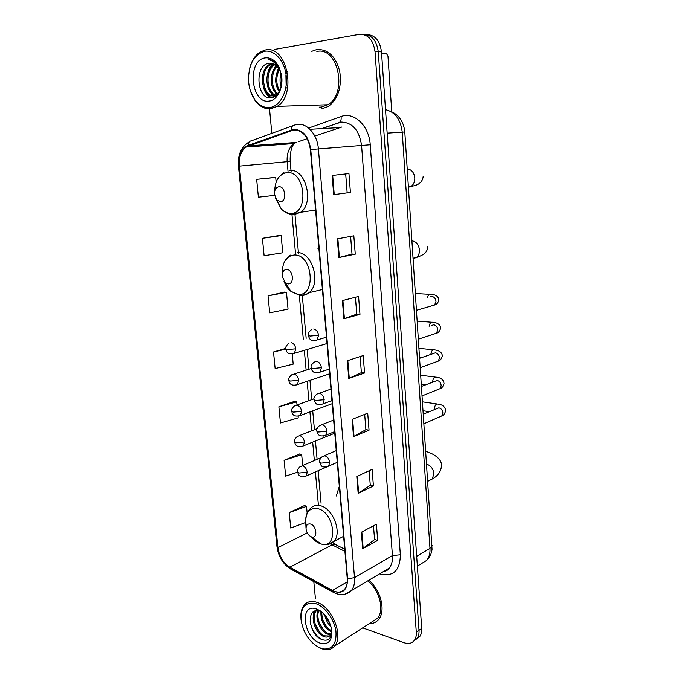 <?xml version="1.0" encoding="UTF-8"?>
<svg xmlns="http://www.w3.org/2000/svg" width="684" height="684" viewBox="0 0 684 684"><rect width="100%" height="100%" fill="white"/><g stroke="black" fill="none" stroke-linecap="round" stroke-linejoin="round"><path stroke-width="1.03" d="M339.324 486.35L336.323 495.994M318.744 246.933L317.966 248.685M340.615 122.171L323.712 128.096M416.547 639.087L419.6 636.77C421.216 634.649 421.917 631.871 421.712 628.416L381.475 51.804C379.868 40.476 374.866 34.739 366.47 34.585M362.7 627.869L404.287 642.772C408.468 644.166 411.768 643.43 414.196 640.575C415.804 638.454 416.505 635.65 416.291 632.178L375.02 51.608L378.261 51.71C376.636 40.33 371.626 34.568 363.213 34.422C371.626 34.568 376.636 40.33 378.261 51.71L419.01 630.289L378.261 51.71L381.475 51.804M413.837 640.994L416.907 638.659C418.522 636.548 419.224 633.752 419.01 630.289C419.224 633.752 418.522 636.548 416.907 638.659L413.837 640.994M316.683 49.564L311.742 51.3L316.683 49.564C327.918 48.932 335.596 56.182 339.726 71.307C341.94 87.15 338.178 98.855 328.44 106.422C338.178 98.855 341.94 87.15 339.726 71.307C335.596 56.182 327.918 48.932 316.683 49.564M293.804 129.823C302.807 130.234 308.33 136.817 310.374 149.565L347.258 578.69C347.592 583.127 346.728 586.624 344.668 589.181C341.547 592.558 337.494 592.977 332.509 590.437L289.871 567.216C283.244 562.983 279.26 556.46 277.926 547.627L239.374 166.126C238.776 157.405 240.982 151.053 245.992 147.06L293.804 129.823M293.761 129.302L248.147 145.401C241.503 148.659 238.477 155.576 239.058 166.144L277.618 547.525C278.986 556.579 283.065 563.274 289.854 567.6L332.492 590.839C342.291 594.695 347.327 590.677 347.609 578.801L310.75 149.531C308.646 136.458 302.986 129.712 293.761 129.302M373.481 525.765L374.576 539.599L362.7 548.688L377.679 540.394L376.414 524.209L361.349 532.237L362.7 548.688M374.567 539.539L377.679 540.394M369.138 470.763L370.283 485.307L358.168 493.378L373.413 485.965L372.113 469.378L356.791 476.509L358.168 493.378M370.283 485.255L373.413 485.965M364.683 414.376L365.889 429.663L353.525 436.666L369.044 430.185L367.71 413.179L352.115 419.369L353.525 436.666M365.88 429.62L369.044 430.185M350.422 192.426L333.715 194.658L350.422 192.426L348.943 173.582L332.142 175.463L333.715 194.658M355.261 254.174L352.012 254.106L338.862 257.552L355.261 254.174L353.816 235.818L337.332 238.861L338.862 257.552M355.423 297.258L356.757 314.127L343.881 318.812L359.972 314.341L358.57 296.454L342.385 300.601L343.881 318.812M356.757 314.101L359.972 314.341M360.109 356.561L361.383 372.618L348.763 378.491L364.563 372.994L363.195 355.552L347.31 360.75L348.763 378.491M361.374 372.583L364.563 372.994M321.608 108.901L328.44 106.422L321.608 108.901M369.138 623.705C372.968 623.799 376.089 622.423 378.5 619.601C386.092 611.316 380.86 589.924 368.821 580.237C380.86 589.924 386.092 611.316 378.5 619.601C376.089 622.423 372.968 623.799 369.138 623.705M375.02 51.608C373.259 39.758 367.992 34.012 359.237 34.362L276.131 49.154L273.378 50.146M269.53 108.884L271.822 133.346M313.802 581.656L315.427 598.517M299.66 454.022L284.108 460.306L285.656 476.124L297.506 472.208M304.508 505.536L289.221 512.59L290.726 528.031L305.765 522.448M284.424 292.102L268.043 295.839L269.701 312.819L288.049 309.117L286.476 292.359L284.253 292.085M279.098 235.518L262.417 238.314L264.118 255.722L282.766 252.781L281.158 235.604L278.927 235.51M273.643 177.549L256.654 179.353L258.398 197.197L274.626 195.368M294.701 401.311L278.875 406.783L280.457 422.977L298.233 417.856L298.087 416.248M285.767 348.404L273.523 351.978L275.148 368.556L293.197 364.127L292.256 354.047M352.012 254.123L350.618 236.407M347.147 192.546L345.676 173.95M273.523 351.978L285.809 349.122M268.043 295.839L286.476 292.359M262.417 238.314L281.158 235.604M276.148 182.098L275.712 177.464L273.472 177.549M256.654 179.353L275.712 177.464M297.027 404.928L296.736 401.867L294.539 401.269M278.875 406.783L296.736 401.867M302.696 465.488L301.687 454.723L299.498 453.971M284.108 460.306L301.687 454.723M307.15 513.068L306.526 506.365L304.346 505.467M289.221 512.59L306.526 506.365M391.761 111.714L387.956 56.139L386.46 53.489L381.587 53.309M269.744 107.533C279.782 106.482 287.742 92.092 286.297 76.711C285.006 61.303 274.575 49.334 264.486 51.3C253.986 54.652 248.66 64.253 248.506 80.096C248.899 87.449 250.866 93.793 254.414 99.12C258.74 105.233 263.853 108.038 269.744 107.533M250.301 90.459L254.739 99.992C259.27 106.379 264.614 109.312 270.779 108.799L277.157 106.362C297.309 94.879 286.835 44.426 265.289 50L260.271 51.933C255.064 55.301 251.507 60.902 249.592 68.742M319.189 107.149L321.454 107.072L327.816 104.763C347.934 93.853 338.264 46.213 316.837 51.445M287.434 89.048L286.861 87.749M286.16 85.594L285.921 75.454M286.511 73.197L287.289 71.145M281.107 86.894C279.73 82.439 279.696 77.942 281.004 73.402M281.586 84.602L281.543 75.642M279.209 91.75C274.66 84.448 274.541 76.719 278.85 68.554M279.679 90.844C275.934 84.046 275.832 76.924 279.388 69.469M277.088 94.118C269.855 89.365 269.077 72.179 276.687 65.869M277.627 93.648C271.086 88.587 270.419 72.855 277.234 66.425M274.908 95.401C265.17 92.827 263.673 69.845 274.079 64.458L274.515 64.228M275.455 95.161C266.187 91.87 265.067 69.948 275.062 64.561M279.243 91.69L276.601 94.495L273.446 95.777C262.203 98.12 257.432 70.7 269.564 64.399L272.317 63.347M276.755 95.059L274.575 95.751C263.331 98.094 258.569 70.709 270.693 64.416L272.865 63.501M281.654 76.257L279.936 70.563C277.225 65.202 273.677 62.757 269.291 63.227C253.67 64.621 256.979 100.291 271.069 97.872C276.9 96.846 280.474 91.93 281.782 83.132M265.101 57.901C246.633 60.226 250.985 104.43 269.145 101.061C277.524 100.351 283.843 87.124 281.415 74.676L279.217 67.596C275.609 60.474 270.907 57.242 265.101 57.901M281.415 74.676L279.465 68.631L277.601 65.331C274.874 61.56 271.693 59.619 268.077 59.499C273.061 60.534 276.969 63.997 279.782 69.905L281.586 75.881M271.069 97.872L265.862 92.007M274.293 96.889L273.113 95.811M273.096 95.786L270.266 91.801M269.923 68.494L273.224 63.629M276.516 94.554L274.626 91.596M270.531 97.897C267.273 95.751 264.947 92.357 263.554 87.697M273.942 97.068L272.574 95.837M272.437 95.7L267.94 87.321M267.632 73.607C268.504 69.623 270.206 66.271 272.736 63.535M272.001 74L275.866 65.151M276.327 74.419L278.508 68.032M280.611 74.872L280.962 73.248M280.346 201.686C287.049 201.883 285.604 186.099 278.952 186.749C275.849 187.348 274.369 189.913 274.498 194.444L276.832 200.01L280.346 201.686M288.007 283.886C294.642 284.595 293.248 269.351 286.656 269.453C283.586 269.787 282.116 272.121 282.236 276.473L285.365 282.791L288.007 283.886M311.588 536.923C318.009 539.103 316.76 525.483 310.382 524.012C307.415 523.576 305.97 525.269 306.047 529.091C306.671 532.939 308.458 535.529 311.391 536.863L311.588 536.923M320.334 648.167L322.711 648.902C332.347 649.894 336.759 643.986 335.929 631.178C334.331 619.456 325.165 606.862 316.188 603.801C305.928 601.467 300.849 606.58 300.96 619.14C303.038 632.905 309.501 642.575 320.334 648.167M317 646.483L323.677 649.467C328.217 650.416 331.851 649.27 334.596 646.029C343.924 636.052 331.928 606.648 316.863 602.305C311.622 600.603 307.432 601.484 304.312 604.955C301.841 607.939 300.695 612.052 300.874 617.293M372.096 621.799L377.457 618.327C384.767 610.402 379.406 589.702 367.736 580.887M331.142 626.929C327.79 623.646 325.652 619.636 324.738 614.89M330.406 624.586L326.251 616.771M331.672 631.939L331.047 631.7C323.968 627.476 320.599 620.781 320.933 611.624M331.783 631.024C325.191 627.057 321.848 620.721 321.736 612.018M330.697 634.709L327.294 634.051C320.146 631.289 314.349 617.481 318.137 610.795M331.005 634.136L328.234 633.461C321.394 630.768 315.589 617.909 318.77 610.906M331.817 630.289L330.321 635.265C328.619 637.24 326.345 637.625 323.506 636.428C315.486 633.384 309.801 616.934 315.452 611.385L316.41 610.821C310.758 616.361 316.435 632.794 324.455 635.829L329.534 636.069M321.933 612.129L320.163 611.308L321.617 611.864M316.666 609.008L315.546 608.666C299.207 603.844 303.568 637.556 319.856 643.054C328.132 645.234 332.133 641.105 331.86 630.691C329.893 620.089 324.832 612.855 316.666 609.008M320.163 611.308L319.274 611.026C305.457 606.973 308.792 634.564 321.489 639.403C327.533 641.583 330.988 639.224 331.86 632.332M319.308 610.402L320.317 610.906M321.369 639.352C315.521 635.564 311.767 629.707 310.1 621.782M319.582 632.059L315.059 623.902M313.631 614.89L314.204 611.359M323.062 629.357L319 622.055M326.473 626.621L322.942 620.285M329.808 623.825L326.892 618.618M313.187 617.686L313.742 611.616M316.983 615.557L317.205 610.726M420.891 563.949L426.619 560.444C429.133 557.409 430.253 553.373 429.971 548.354L402.235 132.123C400.636 119.401 395.061 111.919 385.519 109.671M387.153 133.149L404.8 131.978L432.04 549.32C431.484 553.766 429.68 557.477 426.619 560.444L417.36 566.113M421.712 628.416L416.291 632.178M432.134 545.499L429.971 548.354L416.684 556.34M323.626 128.105L340.47 122.197M308.638 128.079L341.025 116.545C353.867 111.338 369.24 125.847 370.232 144.769L400.345 554.767L392.436 555.579L361.571 145.453C359.237 130.285 352.491 122.496 341.333 122.085L322.925 128.139M400.345 554.767C400.089 570.234 393.565 576.74 380.766 574.286L379.534 573.867M383.237 571.67L389.085 568.19C391.658 565.069 392.778 560.871 392.436 555.579L354.517 577.638C354.919 583.144 353.842 587.488 351.294 590.66L344.95 594.225M291.204 129.875C291.324 126.968 292.436 125.36 294.539 125.069L297.258 124.403M248.779 142.161C241.101 146.992 237.664 154.986 238.459 166.161L239.058 166.144M277.618 547.525L276.969 546.584L238.459 166.161M289.854 567.6L291.504 569.481M292.889 125.668L251.515 140.75C249.403 141.058 248.283 142.614 248.147 145.401M332.492 590.839L334.1 592.729M347.609 578.801L354.517 577.638L318.393 148.932L310.75 149.531M297.66 124.351C307.347 123.017 317.419 134.791 318.393 148.932L370.232 144.769M288.562 142.999L287.844 144.025M341.025 116.545C341.547 120.204 340.615 122.274 338.238 122.769M277.926 547.627L307.227 532.904M330.338 543.908L344.916 551.415M289.871 567.216L332.005 544.891C333.869 543.951 335.391 544.011 336.571 545.088L344.719 549.192M332.509 590.437L347.292 581.836M341.726 127.062L314.811 136.048M291.316 130.387L297.147 130.046M309.98 129.302L339.247 127.6M248.258 145.889L296.283 142.452L294.017 143.572C288.973 147.385 286.69 153.447 287.169 161.749L288.032 171.299M307.21 138.672L298.703 141.614M239.374 166.126L290.178 161.415L290.991 170.359M291.974 214.571L295.565 254.072M299.301 295.103L303.303 339.127M304.329 350.379L306.133 370.155M307.15 381.339L308.911 400.687M309.929 411.939L311.647 430.809M312.682 442.138L314.358 460.52M315.392 471.951L318.359 504.561M349.267 378.295L347.823 360.588M344.394 318.65L342.906 300.473M339.384 257.432L337.862 238.767M334.245 194.581L332.68 175.403M354.021 436.426L352.611 419.172M358.655 493.104L357.279 476.286M363.17 548.38L361.836 531.981M407.245 168.965C411.512 169.427 414.025 172.377 414.795 177.823C414.914 181.602 413.734 184.415 411.264 186.279L408.451 187.288M275.609 198.257L281.124 208.748C284.04 211.826 287.229 213.365 290.709 213.374C309.279 214.246 305.5 170.555 286.989 172.599C279.192 174.018 275.088 180.26 274.66 191.332M293.898 214.708L300.644 212.279C314.614 203.011 305.731 168.332 289.888 170.47M411.99 240.836C416.214 241.537 418.702 244.547 419.454 249.857C419.574 253.174 418.582 255.705 416.488 257.449L413.17 258.62M284.022 281.355C285.613 285.57 287.896 288.896 290.88 291.341L298.096 294.359C316.478 296.617 312.827 254.431 294.505 254.97C286.211 255.953 282.159 262.22 282.347 273.788M299.336 295.112L301.208 295.377C304.098 295.539 306.706 294.642 309.023 292.701C321.506 283.484 312.28 251.832 297.335 252.635M426.756 464.197C430.826 465.607 433.22 468.762 433.921 473.653L432.245 478.997L429.561 480.373M311.502 536.897C314.153 540.292 317.102 542.574 320.343 543.729L320.864 543.891C338.623 550.098 335.365 512.41 317.641 508.614C309.493 507.562 305.543 512.231 305.782 522.61L306.372 526.124M327.824 544.473L333.852 541.454C342.47 533.075 332.971 508.178 320.266 505.715C316.418 504.801 313.238 505.63 310.733 508.203C307.903 510.683 306.252 514.086 305.782 518.395M314.435 340.683L317.111 339.939L318.556 335.288C317.974 331.689 316.35 329.585 313.682 328.987M318.556 335.288L310.057 336.049L308.219 335.374C307.783 333.647 308.835 331.774 311.357 329.765M432.297 305.671L434.579 305.004L435.99 301.584C435.691 298.617 434.331 296.899 431.903 296.437L430.056 296.959M427.423 297.694C428.15 294.949 429.355 293.846 431.057 294.385C431.527 294.624 438.085 294.034 438.931 299.985C437.905 303.106 436.452 304.773 434.579 305.004L416.582 310.262M321.403 367.71C320.822 364.153 319.206 362.033 316.555 361.357L314.127 362.144C311.673 364.221 310.673 366.068 311.117 367.667L312.956 368.479L321.403 367.71L320.052 372.139C311.955 374.61 311.442 368.813 311.117 367.667M434.289 333.929L436.435 333.228L437.743 329.962C437.444 327.029 436.093 325.302 433.682 324.789L431.561 325.464M429.124 326.234C429.749 323.087 431.005 321.788 432.887 322.318C432.963 322.48 439.966 322.19 440.65 328.14C439.709 331.201 438.299 332.903 436.435 333.228L418.488 339.136M317.53 372.934L329.243 369.112M324.199 399.678C323.635 396.164 322.027 394.027 319.377 393.283L316.872 394.069C314.478 396.224 313.511 398.037 313.982 399.516L315.82 400.465L324.199 399.678L322.959 403.902C316.222 406.057 315.546 403.466 313.982 399.516M436.255 361.845L438.264 361.109L439.479 358.006C439.179 355.099 437.837 353.363 435.434 352.799L419.754 358.262M430.843 354.346C431.373 350.875 432.656 349.404 434.682 349.917C434.22 349.96 441.864 349.994 442.351 355.971C441.419 359.04 440.051 360.759 438.264 361.109L420.378 367.659M320.582 404.723L331.954 400.602M326.961 431.211C326.396 427.731 324.797 425.585 322.164 424.764L319.573 425.551C317.265 427.714 316.341 429.509 316.803 430.929L318.641 431.997L326.961 431.211L325.806 435.238C317.436 437.931 317.222 432.049 316.803 430.929M438.188 389.418L440.06 388.666L441.189 385.699C440.898 382.826 439.555 381.082 437.17 380.475L421.618 386.357M432.57 382.082C432.989 378.337 434.289 376.704 436.46 377.192C440.924 377.636 443.454 379.723 444.027 383.459C443.164 386.494 441.838 388.238 440.06 388.666L422.242 395.839M323.592 436.084L334.621 431.681M329.688 462.307C329.132 458.861 327.542 456.707 324.917 455.818L322.249 456.596C319.992 458.844 319.103 460.614 319.59 461.905L321.429 463.102L329.688 462.307L328.619 466.146C324.472 467.531 321.925 467.206 320.958 465.163L319.59 461.905M440.094 416.667L441.83 415.906L442.881 413.076C442.591 410.229 441.257 408.476 438.88 407.818L423.447 414.102M434.297 409.288C434.665 405.398 435.964 403.68 438.213 404.141C442.616 404.671 445.113 406.835 445.694 410.631C444.822 413.7 443.531 415.462 441.83 415.906L424.08 423.678M326.559 467.01L337.255 462.35M291.991 354.013L294.402 353.32L295.77 348.814C295.197 345.317 293.633 343.257 291.093 342.641M295.77 348.814L287.485 349.567L285.784 348.874C285.322 347.224 286.365 345.377 288.896 343.342M298.694 380.304C298.121 376.841 296.574 374.764 294.034 374.08L291.752 374.789C289.281 376.901 288.289 378.714 288.768 380.244L290.461 381.056L298.694 380.304L297.42 384.605C289.435 386.905 289.17 381.347 288.768 380.304M295.146 385.331L329.645 373.797M301.576 411.358C301.011 407.938 299.464 405.851 296.942 405.099L294.582 405.809C292.188 407.929 291.23 409.725 291.709 411.195L293.402 412.127L301.576 411.358L300.396 415.47C292.205 417.873 292.154 412.238 291.709 411.195M298.258 416.223L332.219 403.688M304.423 442.001C303.858 438.615 302.328 436.512 299.814 435.691L297.369 436.401C295.035 438.598 294.111 440.376 294.607 441.727L296.309 442.779L304.423 442.001L303.32 445.925C295.112 448.456 295.078 442.804 294.607 441.727M301.319 446.703L334.75 433.203M307.227 472.234C306.671 468.882 305.141 466.77 302.636 465.889L300.131 466.582C297.865 468.805 296.976 470.558 297.463 471.849L299.164 473.012L307.227 472.234L306.201 475.987C301.063 477.911 300.567 476.286 298.737 474.935L297.463 471.849M304.337 476.774L326.653 467.01M389.82 110.97C398.704 114.433 403.697 121.436 404.8 131.978M419.6 636.77L414.196 640.575M383.228 571.67C387.204 570.567 389.153 569.404 389.085 568.19L351.294 590.66C345.993 595.319 339.939 595.841 333.151 592.216L290.555 568.968C282.979 564.069 278.448 556.639 276.977 546.687M289.486 142.939L288.904 143.948M245.992 147.06L294.017 143.572C291.213 147.616 289.93 153.567 290.178 161.424M290.999 170.461L291.127 171.889M294.984 214.545L298.404 252.43M298.429 252.712L298.498 253.499M302.26 295.129L306.167 338.306M307.176 349.524L308.963 369.24M309.972 380.398L311.707 399.687M312.725 410.904L314.426 429.723M315.444 441.018L317.102 459.357M318.137 470.746L321.07 503.27M332.689 542.557L335.083 544.293M327.816 104.763L277.157 106.362M274.917 64.467L274.079 64.458M270.693 64.416L269.564 64.399M279.936 70.563L279.782 69.905M279.465 68.631L279.217 67.596M254.414 99.12L254.739 99.992M408.416 186.672L411.264 186.279C418.676 185.33 422.661 181.995 423.199 176.258M315.572 210.065L300.644 212.279L292 214.391C287.87 214.015 284.245 212.134 281.124 208.748L276.832 200.01M283.937 172.633L278.858 177.156M413.145 258.201L416.488 257.449C426.508 254.14 427.363 250.669 427.628 246.616M322.403 289.512L309.023 292.701C305.919 294.753 302.584 295.539 299.011 295.069L290.88 291.341L285.365 282.791M290.255 255.089L284.664 261.288M427.885 481.237L432.245 478.997C436.118 476.902 441.351 472.61 441.394 465.548C442.155 457.263 428.731 451.85 425.927 451.611M343.616 536.307L333.852 541.454C330.073 544.644 325.764 545.473 320.924 543.934L311.391 536.863M306.013 528.176L305.782 522.61M326.499 337.186L317.111 339.939C310.416 341.88 309.647 339.161 308.219 335.374M429.637 294.308L415.479 293.547M431.518 322.215L417.3 321.112M421.994 357.476L419.685 357.219M330.962 389.093L319.163 393.257M433.374 349.789L419.104 348.353M425.824 384.716L421.464 384.143M333.621 420.079L321.711 424.721M435.212 377.038L420.882 375.259M429.159 411.674L423.225 410.759M336.254 450.636L324.233 455.749M437.025 403.97L422.635 401.859M327.046 343.522L294.402 353.32C286.28 355.441 286.186 349.866 285.792 348.925M311.246 368.496L293.975 374.071M313.965 398.875L296.659 405.065M317.077 428.68L299.318 435.64M320.976 457.707L301.943 465.813M322.711 648.902L323.677 649.467M377.457 618.327L334.596 646.029M319.274 611.026L315.546 608.666"/></g></svg>
